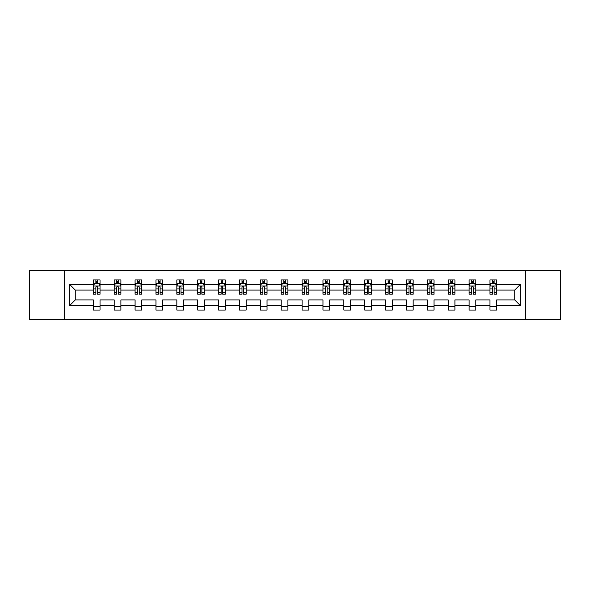 <?xml version="1.0" encoding="UTF-8"?>
<svg xmlns="http://www.w3.org/2000/svg" width="590" height="590" viewBox="0 0 590 590"><rect width="100%" height="100%" fill="white"/><g stroke="black" fill="none" stroke-linecap="round" stroke-linejoin="round"><path stroke-width="0.89" d="M525.506 270.242L29.5 270.242L29.5 319.758L560.5 319.758L560.5 270.242L525.506 270.242L525.506 319.758M496.669 305.568L496.669 299.949L514.731 299.949L520.351 305.568L496.669 305.568L496.669 310.052L489.98 310.052L489.98 305.568L475.791 305.568L475.791 310.052L469.102 310.052L469.102 305.568L454.912 305.568L454.912 310.052L448.223 310.052L448.223 305.568L434.041 305.568L434.041 310.052L427.352 310.052L427.352 305.568L413.162 305.568L413.162 310.052L406.473 310.052L406.473 305.568L392.291 305.568L392.291 310.052L385.595 310.052L385.595 305.568L371.412 305.568L371.412 310.052L364.723 310.052L364.723 305.568L350.534 305.568L350.534 310.052L343.845 310.052L343.845 305.568L329.663 305.568L329.663 310.052L322.966 310.052L322.966 305.568L308.784 305.568L308.784 310.052L302.095 310.052L302.095 305.568L287.905 305.568L287.905 310.052L281.216 310.052L281.216 305.568L267.034 305.568L267.034 310.052L260.338 310.052L260.338 305.568L246.155 305.568L246.155 310.052L239.466 310.052L239.466 305.568L225.277 305.568L225.277 310.052L218.588 310.052L218.588 305.568L204.406 305.568L204.406 310.052L197.709 310.052L197.709 305.568L183.527 305.568L183.527 310.052L176.838 310.052L176.838 305.568L162.648 305.568L162.648 310.052L155.959 310.052L155.959 305.568L141.777 305.568L141.777 310.052L135.088 310.052L135.088 305.568L120.898 305.568L120.898 310.052L114.209 310.052L114.209 305.568L100.027 305.568L100.027 310.052L93.331 310.052L93.331 305.568L69.65 305.568L69.65 284.432L93.331 284.432L93.331 279.948L100.027 279.948L100.027 284.432L114.209 284.432L114.209 279.948L120.898 279.948L120.898 284.432L135.088 284.432L135.088 279.948L141.777 279.948L141.777 284.432L155.959 284.432L155.959 279.948L162.648 279.948L162.648 284.432L176.838 284.432L176.838 279.948L183.527 279.948L183.527 284.432L197.709 284.432L197.709 279.948L204.406 279.948L204.406 284.432L218.588 284.432L218.588 279.948L225.277 279.948L225.277 284.432L239.466 284.432L239.466 279.948L246.155 279.948L246.155 284.432L260.338 284.432L260.338 279.948L267.034 279.948L267.034 284.432L281.216 284.432L281.216 279.948L287.905 279.948L287.905 284.432L302.095 284.432L302.095 279.948L308.784 279.948L308.784 284.432L322.966 284.432L322.966 279.948L329.663 279.948L329.663 284.432L343.845 284.432L343.845 279.948L350.534 279.948L350.534 284.432L364.723 284.432L364.723 279.948L371.412 279.948L371.412 284.432L385.595 284.432L385.595 279.948L392.291 279.948L392.291 284.432L406.473 284.432L406.473 279.948L413.162 279.948L413.162 284.432L427.352 284.432L427.352 279.948L434.041 279.948L434.041 284.432L448.223 284.432L448.223 279.948L454.912 279.948L454.912 284.432L469.102 284.432L469.102 279.948L475.791 279.948L475.791 284.432L489.98 284.432L489.98 279.948L496.669 279.948L496.669 284.432L520.351 284.432L520.351 305.568M64.494 319.758L64.494 270.242M489.98 284.432L489.98 290.051L475.791 290.051L475.791 284.432M475.791 305.568L475.791 299.949L489.98 299.949L489.98 305.568M469.102 284.432L469.102 290.051L454.912 290.051L454.912 284.432M454.912 305.568L454.912 299.949L469.102 299.949L469.102 305.568M448.223 284.432L448.223 290.051L434.041 290.051L434.041 284.432M434.041 305.568L434.041 299.949L448.223 299.949L448.223 305.568M427.352 284.432L427.352 290.051L413.162 290.051L413.162 284.432M413.162 305.568L413.162 299.949L427.352 299.949L427.352 305.568M406.473 284.432L406.473 290.051L392.291 290.051L392.291 284.432M392.291 305.568L392.291 299.949L406.473 299.949L406.473 305.568M385.595 284.432L385.595 290.051L371.412 290.051L371.412 284.432M371.412 305.568L371.412 299.949L385.595 299.949L385.595 305.568M364.723 284.432L364.723 290.051L350.534 290.051L350.534 284.432M350.534 305.568L350.534 299.949L364.723 299.949L364.723 305.568M343.845 284.432L343.845 290.051L329.663 290.051L329.663 284.432M329.663 305.568L329.663 299.949L343.845 299.949L343.845 305.568M322.966 284.432L322.966 290.051L308.784 290.051L308.784 284.432M308.784 305.568L308.784 299.949L322.966 299.949L322.966 305.568M302.095 284.432L302.095 290.051L287.905 290.051L287.905 284.432M287.905 305.568L287.905 299.949L302.095 299.949L302.095 305.568M281.216 284.432L281.216 290.051L267.034 290.051L267.034 284.432M267.034 305.568L267.034 299.949L281.216 299.949L281.216 305.568M260.338 284.432L260.338 290.051L246.155 290.051L246.155 284.432M246.155 305.568L246.155 299.949L260.338 299.949L260.338 305.568M239.466 284.432L239.466 290.051L225.277 290.051L225.277 284.432M225.277 305.568L225.277 299.949L239.466 299.949L239.466 305.568M218.588 284.432L218.588 290.051L204.406 290.051L204.406 284.432M204.406 305.568L204.406 299.949L218.588 299.949L218.588 305.568M197.709 284.432L197.709 290.051L183.527 290.051L183.527 284.432M183.527 305.568L183.527 299.949L197.709 299.949L197.709 305.568M176.838 284.432L176.838 290.051L162.648 290.051L162.648 284.432M162.648 305.568L162.648 299.949L176.838 299.949L176.838 305.568M155.959 284.432L155.959 290.051L141.777 290.051L141.777 284.432M141.777 305.568L141.777 299.949L155.959 299.949L155.959 305.568M135.088 284.432L135.088 290.051L120.898 290.051L120.898 284.432M120.898 305.568L120.898 299.949L135.088 299.949L135.088 305.568M114.209 284.432L114.209 290.051L100.027 290.051L100.027 284.432M100.027 305.568L100.027 299.949L114.209 299.949L114.209 305.568M93.331 284.432L93.331 290.051L75.269 290.051L75.269 299.949L93.331 299.949L93.331 305.568M69.65 284.432L75.269 290.051M514.731 299.949L514.731 290.051L496.669 290.051L496.669 284.432M492.517 283.288L494.125 283.288M471.646 283.288L473.246 283.288M450.767 283.288L452.375 283.288M429.889 283.288L431.497 283.288M409.018 283.288L410.618 283.288M388.139 283.288L389.747 283.288M367.26 283.288L368.868 283.288M346.389 283.288L347.989 283.288M325.51 283.288L327.118 283.288M304.632 283.288L306.24 283.288M283.761 283.288L285.368 283.288M262.882 283.288L264.49 283.288M242.011 283.288L243.611 283.288M221.132 283.288L222.74 283.288M200.253 283.288L201.861 283.288M179.382 283.288L180.983 283.288M158.504 283.288L160.111 283.288M137.625 283.288L139.233 283.288M116.754 283.288L118.354 283.288M95.875 283.288L97.483 283.288M93.331 306.712L100.027 306.712M114.209 306.712L120.898 306.712M135.088 306.712L141.777 306.712M155.959 306.712L162.648 306.712M176.838 306.712L183.527 306.712M197.709 306.712L204.406 306.712M218.588 306.712L225.277 306.712M239.466 306.712L246.155 306.712M260.338 306.712L267.034 306.712M281.216 306.712L287.905 306.712M302.095 306.712L308.784 306.712M322.966 306.712L329.663 306.712M343.845 306.712L350.534 306.712M364.723 306.712L371.412 306.712M385.595 306.712L392.291 306.712M406.473 306.712L413.162 306.712M427.352 306.712L434.041 306.712M448.223 306.712L454.912 306.712M469.102 306.712L475.791 306.712M489.98 306.712L496.669 306.712M75.269 299.949L69.65 305.568M520.351 284.432L514.731 290.051M97.483 281.688L95.875 281.688M94.592 283.517L93.331 283.517L93.331 279.948L95.875 279.948L95.875 283.355M93.331 292.522L93.331 294.196L95.875 294.196L95.875 292.522L93.331 292.522L93.331 290.051M100.027 290.051L100.027 294.196L97.483 294.196L97.483 287.035C96.944 286.01 96.413 286.01 95.875 287.035L95.875 292.522M98.766 283.517L100.027 283.517L100.027 279.948L97.483 279.948L97.483 283.355M100.027 286.032L98.685 283.355L94.673 283.355L93.331 286.032M118.354 281.688L116.754 281.688M115.463 283.517L114.209 283.517L114.209 279.948L116.754 279.948L116.754 283.355M114.209 292.522L114.209 294.196L116.754 294.196L116.754 292.522L114.209 292.522L114.209 290.051M120.898 290.051L120.898 294.196L118.354 294.196L118.354 287.035C117.823 286.01 117.285 286.01 116.754 287.035L116.754 292.522M119.645 283.517L120.898 283.517L120.898 279.948L118.354 279.948L118.354 283.355M120.898 286.032L119.564 283.355L115.544 283.355L114.209 286.032M139.233 281.688L137.625 281.688M136.342 283.517L135.088 283.517L135.088 279.948L137.625 279.948L137.625 283.355M135.088 292.522L135.088 294.196L137.625 294.196L137.625 292.522L135.088 292.522L135.088 290.051M141.777 290.051L141.777 294.196L139.233 294.196L139.233 287.035C138.702 286.01 138.163 286.01 137.625 287.035L137.625 292.522M140.516 283.517L141.777 283.517L141.777 279.948L139.233 279.948L139.233 283.355M141.777 286.032L140.435 283.355L136.423 283.355L135.088 286.032M160.111 281.688L158.504 281.688M157.22 283.517L155.959 283.517L155.959 279.948L158.504 279.948L158.504 283.355M155.959 292.522L155.959 294.196L158.504 294.196L158.504 292.522L155.959 292.522L155.959 290.051M162.648 290.051L162.648 294.196L160.111 294.196L160.111 287.035C159.573 286.01 159.042 286.01 158.504 287.035L158.504 292.522M161.395 283.517L162.648 283.517L162.648 279.948L160.111 279.948L160.111 283.355M162.648 286.032L161.313 283.355L157.301 283.355L155.959 286.032M180.983 281.688L179.382 281.688M178.091 283.517L176.838 283.517L176.838 279.948L179.382 279.948L179.382 283.355M176.838 292.522L176.838 294.196L179.382 294.196L179.382 292.522L176.838 292.522L176.838 290.051M183.527 290.051L183.527 294.196L180.983 294.196L180.983 287.035C180.452 286.01 179.913 286.01 179.382 287.035L179.382 292.522M182.273 283.517L183.527 283.517L183.527 279.948L180.983 279.948L180.983 283.355M183.527 286.032L182.192 283.355L178.173 283.355L176.838 286.032M201.861 281.688L200.253 281.688M198.97 283.517L197.709 283.517L197.709 279.948L200.253 279.948L200.253 283.355M197.709 292.522L197.709 294.196L200.253 294.196L200.253 292.522L197.709 292.522L197.709 290.051M204.406 290.051L204.406 294.196L201.861 294.196L201.861 287.035C201.323 286.01 200.792 286.01 200.253 287.035L200.253 292.522M203.144 283.517L204.406 283.517L204.406 279.948L201.861 279.948L201.861 283.355M204.406 286.032L203.063 283.355L199.051 283.355L197.709 286.032M222.74 281.688L221.132 281.688M219.849 283.517L218.588 283.517L218.588 279.948L221.132 279.948L221.132 283.355M218.588 292.522L218.588 294.196L221.132 294.196L221.132 292.522L218.588 292.522L218.588 290.051M225.277 290.051L225.277 294.196L222.74 294.196L222.74 287.035C222.201 286.01 221.67 286.01 221.132 287.035L221.132 292.522M224.023 283.517L225.277 283.517L225.277 279.948L222.74 279.948L222.74 283.355M225.277 286.032L223.942 283.355L219.93 283.355L218.588 286.032M243.611 281.688L242.011 281.688M240.72 283.517L239.466 283.517L239.466 279.948L242.011 279.948L242.011 283.355M239.466 292.522L239.466 294.196L242.011 294.196L242.011 292.522L239.466 292.522L239.466 290.051M246.155 290.051L246.155 294.196L243.611 294.196L243.611 287.035C243.08 286.01 242.542 286.01 242.011 287.035L242.011 292.522M244.894 283.517L246.155 283.517L246.155 279.948L243.611 279.948L243.611 283.355M246.155 286.032L244.821 283.355L240.801 283.355L239.466 286.032M264.49 281.688L262.882 281.688M261.599 283.517L260.338 283.517L260.338 279.948L262.882 279.948L262.882 283.355M260.338 292.522L260.338 294.196L262.882 294.196L262.882 292.522L260.338 292.522L260.338 290.051M267.034 290.051L267.034 294.196L264.49 294.196L264.49 287.035C263.951 286.01 263.42 286.01 262.882 287.035L262.882 292.522M265.773 283.517L267.034 283.517L267.034 279.948L264.49 279.948L264.49 283.355M267.034 286.032L265.692 283.355L261.68 283.355L260.338 286.032M285.368 281.688L283.761 281.688M282.477 283.517L281.216 283.517L281.216 279.948L283.761 279.948L283.761 283.355M281.216 292.522L281.216 294.196L283.761 294.196L283.761 292.522L281.216 292.522L281.216 290.051M287.905 290.051L287.905 294.196L285.368 294.196L285.368 287.035C284.83 286.01 284.292 286.01 283.761 287.035L283.761 292.522M286.651 283.517L287.905 283.517L287.905 279.948L285.368 279.948L285.368 283.355M287.905 286.032L286.57 283.355L282.558 283.355L281.216 286.032M306.24 281.688L304.632 281.688M303.349 283.517L302.095 283.517L302.095 279.948L304.632 279.948L304.632 283.355M302.095 292.522L302.095 294.196L304.632 294.196L304.632 292.522L302.095 292.522L302.095 290.051M308.784 290.051L308.784 294.196L306.24 294.196L306.24 287.035C305.709 286.01 305.17 286.01 304.632 287.035L304.632 292.522M307.523 283.517L308.784 283.517L308.784 279.948L306.24 279.948L306.24 283.355M308.784 286.032L307.449 283.355L303.43 283.355L302.095 286.032M327.118 281.688L325.51 281.688M324.227 283.517L322.966 283.517L322.966 279.948L325.51 279.948L325.51 283.355M322.966 292.522L322.966 294.196L325.51 294.196L325.51 292.522L322.966 292.522L322.966 290.051M329.663 290.051L329.663 294.196L327.118 294.196L327.118 287.035C326.58 286.01 326.049 286.01 325.51 287.035L325.51 292.522M328.401 283.517L329.663 283.517L329.663 279.948L327.118 279.948L327.118 283.355M329.663 286.032L328.32 283.355L324.308 283.355L322.966 286.032M347.989 281.688L346.389 281.688M345.106 283.517L343.845 283.517L343.845 279.948L346.389 279.948L346.389 283.355M343.845 292.522L343.845 294.196L346.389 294.196L346.389 292.522L343.845 292.522L343.845 290.051M350.534 290.051L350.534 294.196L347.989 294.196L347.989 287.035C347.458 286.01 346.92 286.01 346.389 287.035L346.389 292.522M349.28 283.517L350.534 283.517L350.534 279.948L347.989 279.948L347.989 283.355M350.534 286.032L349.199 283.355L345.18 283.355L343.845 286.032M368.868 281.688L367.26 281.688M365.977 283.517L364.723 283.517L364.723 279.948L367.26 279.948L367.26 283.355M364.723 292.522L364.723 294.196L367.26 294.196L367.26 292.522L364.723 292.522L364.723 290.051M371.412 290.051L371.412 294.196L368.868 294.196L368.868 287.035C368.337 286.01 367.799 286.01 367.26 287.035L367.26 292.522M370.151 283.517L371.412 283.517L371.412 279.948L368.868 279.948L368.868 283.355M371.412 286.032L370.07 283.355L366.058 283.355L364.723 286.032M389.747 281.688L388.139 281.688M386.856 283.517L385.595 283.517L385.595 279.948L388.139 279.948L388.139 283.355M385.595 292.522L385.595 294.196L388.139 294.196L388.139 292.522L385.595 292.522L385.595 290.051M392.291 290.051L392.291 294.196L389.747 294.196L389.747 287.035C389.208 286.01 388.677 286.01 388.139 287.035L388.139 292.522M391.03 283.517L392.291 283.517L392.291 279.948L389.747 279.948L389.747 283.355M392.291 286.032L390.949 283.355L386.937 283.355L385.595 286.032M410.618 281.688L409.018 281.688M407.727 283.517L406.473 283.517L406.473 279.948L409.018 279.948L409.018 283.355M406.473 292.522L406.473 294.196L409.018 294.196L409.018 292.522L406.473 292.522L406.473 290.051M413.162 290.051L413.162 294.196L410.618 294.196L410.618 287.035C410.087 286.01 409.549 286.01 409.018 287.035L409.018 292.522M411.909 283.517L413.162 283.517L413.162 279.948L410.618 279.948L410.618 283.355M413.162 286.032L411.827 283.355L407.808 283.355L406.473 286.032M431.497 281.688L429.889 281.688M428.606 283.517L427.352 283.517L427.352 279.948L429.889 279.948L429.889 283.355M427.352 292.522L427.352 294.196L429.889 294.196L429.889 292.522L427.352 292.522L427.352 290.051M434.041 290.051L434.041 294.196L431.497 294.196L431.497 287.035C430.966 286.01 430.427 286.01 429.889 287.035L429.889 292.522M432.78 283.517L434.041 283.517L434.041 279.948L431.497 279.948L431.497 283.355M434.041 286.032L432.699 283.355L428.687 283.355L427.352 286.032M452.375 281.688L450.767 281.688M449.484 283.517L448.223 283.517L448.223 279.948L450.767 279.948L450.767 283.355M448.223 292.522L448.223 294.196L450.767 294.196L450.767 292.522L448.223 292.522L448.223 290.051M454.912 290.051L454.912 294.196L452.375 294.196L452.375 287.035C451.837 286.01 451.306 286.01 450.767 287.035L450.767 292.522M453.658 283.517L454.912 283.517L454.912 279.948L452.375 279.948L452.375 283.355M454.912 286.032L453.577 283.355L449.565 283.355L448.223 286.032M473.246 281.688L471.646 281.688M470.355 283.517L469.102 283.517L469.102 279.948L471.646 279.948L471.646 283.355M469.102 292.522L469.102 294.196L471.646 294.196L471.646 292.522L469.102 292.522L469.102 290.051M475.791 290.051L475.791 294.196L473.246 294.196L473.246 287.035C472.715 286.01 472.177 286.01 471.646 287.035L471.646 292.522M474.537 283.517L475.791 283.517L475.791 279.948L473.246 279.948L473.246 283.355M475.791 286.032L474.456 283.355L470.437 283.355L469.102 286.032M494.125 281.688L492.517 281.688M491.234 283.517L489.98 283.517L489.98 279.948L492.517 279.948L492.517 283.355M489.98 292.522L489.98 294.196L492.517 294.196L492.517 292.522L489.98 292.522L489.98 290.051M496.669 290.051L496.669 294.196L494.125 294.196L494.125 287.035C493.594 286.01 493.056 286.01 492.517 287.035L492.517 292.522M495.408 283.517L496.669 283.517L496.669 279.948L494.125 279.948L494.125 283.355M496.669 286.032L495.327 283.355L491.315 283.355L489.98 286.032M99.99 285.966L93.368 285.966M100.027 292.522L97.483 292.522M95.875 288.93L93.331 288.93M100.027 288.93L97.483 288.93M97.483 282.536L95.875 282.536M120.869 285.966L114.239 285.966M120.898 292.522L118.354 292.522M116.754 288.93L114.209 288.93M120.898 288.93L118.354 288.93M118.354 282.536L116.754 282.536M141.74 285.966L135.117 285.966M141.777 292.522L139.233 292.522M137.625 288.93L135.088 288.93M141.777 288.93L139.233 288.93M139.233 282.536L137.625 282.536M162.619 285.966L155.996 285.966M162.648 292.522L160.111 292.522M158.504 288.93L155.959 288.93M162.648 288.93L160.111 288.93M160.111 282.536L158.504 282.536M183.497 285.966L176.867 285.966M183.527 292.522L180.983 292.522M179.382 288.93L176.838 288.93M183.527 288.93L180.983 288.93M180.983 282.536L179.382 282.536M204.369 285.966L197.746 285.966M204.406 292.522L201.861 292.522M200.253 288.93L197.709 288.93M204.406 288.93L201.861 288.93M201.861 282.536L200.253 282.536M225.247 285.966L218.625 285.966M225.277 292.522L222.74 292.522M221.132 288.93L218.588 288.93M225.277 288.93L222.74 288.93M222.74 282.536L221.132 282.536M246.119 285.966L239.496 285.966M246.155 292.522L243.611 292.522M242.011 288.93L239.466 288.93M246.155 288.93L243.611 288.93M243.611 282.536L242.011 282.536M266.997 285.966L260.374 285.966M267.034 292.522L264.49 292.522M262.882 288.93L260.338 288.93M267.034 288.93L264.49 288.93M264.49 282.536L262.882 282.536M287.876 285.966L281.253 285.966M287.905 292.522L285.368 292.522M283.761 288.93L281.216 288.93M287.905 288.93L285.368 288.93M285.368 282.536L283.761 282.536M308.747 285.966L302.124 285.966M308.784 292.522L306.24 292.522M304.632 288.93L302.095 288.93M308.784 288.93L306.24 288.93M306.24 282.536L304.632 282.536M329.626 285.966L323.003 285.966M329.663 292.522L327.118 292.522M325.51 288.93L322.966 288.93M329.663 288.93L327.118 288.93M327.118 282.536L325.51 282.536M350.504 285.966L343.882 285.966M350.534 292.522L347.989 292.522M346.389 288.93L343.845 288.93M350.534 288.93L347.989 288.93M347.989 282.536L346.389 282.536M371.376 285.966L364.753 285.966M371.412 292.522L368.868 292.522M367.26 288.93L364.723 288.93M371.412 288.93L368.868 288.93M368.868 282.536L367.26 282.536M392.254 285.966L385.631 285.966M392.291 292.522L389.747 292.522M388.139 288.93L385.595 288.93M392.291 288.93L389.747 288.93M389.747 282.536L388.139 282.536M413.133 285.966L406.503 285.966M413.162 292.522L410.618 292.522M409.018 288.93L406.473 288.93M413.162 288.93L410.618 288.93M410.618 282.536L409.018 282.536M434.004 285.966L427.381 285.966M434.041 292.522L431.497 292.522M429.889 288.93L427.352 288.93M434.041 288.93L431.497 288.93M431.497 282.536L429.889 282.536M454.883 285.966L448.26 285.966M454.912 292.522L452.375 292.522M450.767 288.93L448.223 288.93M454.912 288.93L452.375 288.93M452.375 282.536L450.767 282.536M475.761 285.966L469.131 285.966M475.791 292.522L473.246 292.522M471.646 288.93L469.102 288.93M475.791 288.93L473.246 288.93M473.246 282.536L471.646 282.536M496.632 285.966L490.01 285.966M496.669 292.522L494.125 292.522M492.517 288.93L489.98 288.93M496.669 288.93L494.125 288.93M494.125 282.536L492.517 282.536"/></g></svg>
